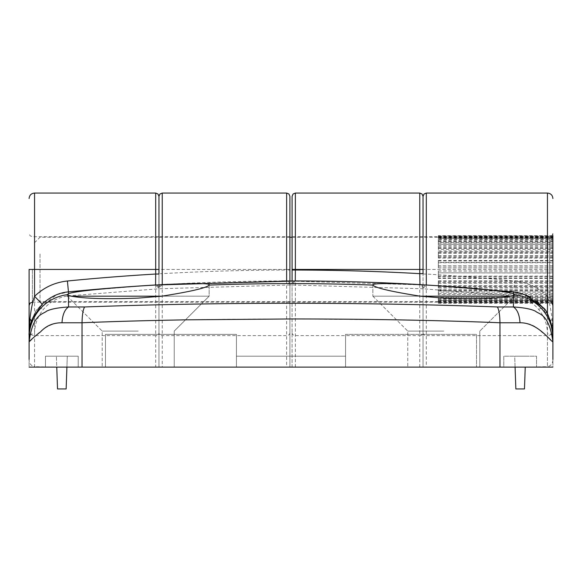 <?xml version="1.0" encoding="UTF-8"?>
<svg xmlns="http://www.w3.org/2000/svg" width="582" height="582" viewBox="0 0 582 582"><rect width="100%" height="100%" fill="white"/><g stroke="black" fill="none" stroke-linecap="round" stroke-linejoin="round"><path stroke-width="0.44" stroke-dasharray="2.91 2.18" d="M138.225 367.111L102.214 367.111L138.225 367.111M138.225 331.1L102.214 331.1L138.225 331.1M138.225 296.18L71.273 296.18C84.87 298.631 107.183 299.272 138.225 298.108L161.796 296.18L209.156 296.18L138.225 296.18M443.775 367.111L407.764 367.111L443.775 367.111M443.775 331.1L407.764 331.1L443.775 331.1M443.775 296.18L372.844 296.18L420.204 296.18L443.775 298.108C474.868 299.272 497.188 298.631 510.727 296.18L443.775 296.18M423.041 367.118L423.041 288.25A3.274 3.274 180 0 1 426.511 284.976A2268.687 2268.687 0 0 1 513.535 291.866C523.065 292.695 531.824 296.784 539.805 304.131L549.473 318.332L550.885 322.166L552.9 335.283L552.9 233.44L552.9 305.463L552.9 235.659L552.9 303.237L552.9 297.344L438.319 297.344L438.319 301.09L438.319 297.344M289.909 280.982L289.909 367.111L286.635 367.111L286.635 280.99L289.909 284.22L289.909 269.451L289.909 302.189L289.909 196.338M158.959 367.118L158.959 236.714L158.959 302.189L158.959 269.451L158.959 273.656L162.233 273.656L162.233 193.064M499.96 367.111L82.04 367.111L82.04 322.763C82.164 314.891 83.03 309.624 84.63 306.961L68.567 306.961C58.011 307.638 50.627 309.071 46.436 311.261C43.206 314.324 32.796 313.509 29.1 341.889C32.41 340.186 44.669 322.479 61.99 322.777L82.04 322.763C148.214 320.085 221.32 318.951 291 318.965L395.564 319.831C432.753 320.471 467.55 321.446 499.96 322.763L520.01 322.777C528.543 322.683 535.658 325.673 541.355 331.755C547.538 336.636 551.387 340.012 552.9 341.889C549.204 313.509 538.794 314.324 535.564 311.261C531.373 309.071 523.996 307.638 513.433 306.961L497.37 306.961C498.956 309.551 499.822 314.826 499.96 322.763L499.96 367.111L552.9 367.111L552.9 359.392C552.915 363.35 551.096 365.787 547.444 366.704L547.444 314.171M56.76 367.111L57.523 388.936L56.381 356.199L57.523 388.936L66.152 388.936L57.523 388.936L66.152 388.936L67.294 356.199L56.381 356.199L67.294 356.199L56.381 356.199L67.294 356.199L66.152 388.936L66.915 367.111M515.085 367.111L515.848 388.936L524.477 388.936L515.848 388.936L514.706 356.199L525.619 356.199L514.706 356.199L525.619 356.199L514.706 356.199L515.848 388.936L524.477 388.936L525.24 367.111M45.469 356.199L45.469 367.111L78.206 367.111L45.469 367.111L78.206 367.111L45.469 367.111L45.469 356.199L78.206 356.199L78.206 367.111L78.206 356.199L45.469 356.199L45.469 367.111L45.469 356.199L78.206 356.199L45.469 356.199M503.794 367.111L536.531 367.111L503.794 367.111L536.531 367.111L503.794 367.111L503.794 356.199L536.531 356.199L536.531 367.111L536.531 356.199L503.794 356.199L503.794 367.111M236.438 334.374L105.488 334.374L236.438 334.374L236.438 367.111L476.513 367.111L105.488 367.111L476.513 367.111L236.438 367.111L236.438 356.199L345.562 356.199L345.562 367.111L345.562 356.199L236.438 356.199L236.438 367.111L236.438 356.199L345.562 356.199L345.562 367.111L345.562 356.199L236.438 356.199L236.438 334.374L105.488 334.374L105.488 367.111L105.488 334.374L236.438 334.374L236.438 356.199L236.438 334.374M345.562 334.374L476.513 334.374L345.562 334.374L345.562 356.199L345.562 334.374L476.513 334.374L476.513 367.111L476.513 334.374L345.562 334.374L345.562 356.199L345.562 334.374M513.528 293.714L514.684 294.681A43.65 43.563 -0 0 1 552.9 337.902L552.056 318.885C550.827 308.802 549.284 301.287 547.444 296.34C538.241 287.486 527.292 282.379 514.604 281.004L513.528 293.714C502.812 288.832 366.565 280.015 372.866 285.078A2266.017 2266.017 0 0 0 209.134 285.078L209.156 296.18L161.796 296.18C190.983 291.56 206.763 287.864 209.134 285.078C210.866 282.67 180.158 283.376 143.769 285.755L162.043 284.642L162.233 273.656A2279.599 2279.599 0 0 1 286.635 270.019L286.628 280.99L426.511 285.027L426.315 193.064M135.395 286.315C99.587 288.781 77.275 291.247 68.472 293.714L68.465 295.874C58.287 297.191 49.921 301.694 43.374 309.391C37.575 316.535 34.636 324.669 34.556 333.806A5.456 1.506 0 0 0 29.1 335.305C29.813 323.228 33.167 313.924 39.176 307.412L56.912 294.652L68.465 291.953L143.769 285.755M61.99 322.777C62.507 314.789 64.697 309.515 68.567 306.961L68.48 295.401L67.294 294.579L67.294 296.18L71.273 296.18L67.294 296.18L67.294 294.579M56.912 294.652C47.309 299.381 41.395 303.637 39.176 307.412C34.891 309.988 31.53 319.285 29.1 335.305L29.1 337.902A43.65 43.563 0 0 1 67.316 294.681L68.472 293.714M68.48 295.401L71.273 296.18M372.844 284.976L372.844 296.18L372.866 285.078C375.135 287.835 390.915 291.538 420.204 296.18L372.844 296.18L420.204 296.18M510.727 296.18L514.706 296.18L510.727 296.18L513.52 295.401L513.433 306.961C517.303 309.515 519.493 314.789 520.01 322.777M514.706 296.187L479.786 331.1L514.706 296.18L514.706 294.579L513.52 295.401M552.9 341.889L552.9 367.111L423.041 367.111L423.041 288.25L426.511 285.027M423.041 274.035L426.315 274.035A2279.599 2279.599 0 0 1 514.604 281.004M420.502 284.671A3.274 3.274 180 0 1 423.041 287.864L423.041 288.781L289.909 284.94L289.909 367.111L423.041 367.111L423.041 284.816L423.041 287.864L420.037 284.649M423.041 196.338L423.041 269.444L423.041 236.714L549.626 236.714L549.626 269.451L549.626 236.714L551.925 235.768L552.9 233.44M158.959 273.656L158.959 287.872L162.043 284.642M286.635 367.111L158.959 367.111L158.959 284.816L158.959 288.243L155.576 285.02M158.959 196.338L158.959 269.444L158.959 236.714L289.909 236.714L289.909 269.451L286.635 269.451L286.635 270.019L289.909 270.019M289.909 284.205A3.274 3.274 180 0 0 286.628 280.931A2268.687 2268.687 0 0 0 162.043 284.598A3.274 3.274 180 0 0 158.959 287.864L158.959 288.781L68.465 295.874M34.556 333.806L34.556 367.111L29.1 367.111L29.1 359.392C29.085 363.35 30.904 365.787 34.556 366.704L34.556 193.064M289.909 284.94L289.909 284.22M34.556 367.111L158.959 367.111L158.959 288.781L292.091 284.94L292.091 280.982L292.091 302.189L292.091 236.714L292.091 270.019M539.805 304.131L547.444 296.34L547.444 269.451L552.9 269.451M29.1 337.902L29.1 367.111L158.959 367.111L158.959 288.25A3.274 3.274 180 0 0 156.034 284.991M82.04 367.111L29.1 367.111M551.198 323.228C552.645 329.718 553.206 333.741 552.9 335.283A43.65 43.65 0 0 0 550.885 322.166A10.913 4.692 -17.5 0 1 552.056 318.885M522.316 367.111L547.444 366.704M497.37 306.961C359.065 302.051 221.487 302.051 84.63 306.961M161.796 296.18L209.156 296.18L174.236 331.1L209.156 296.187M29.1 305.463L29.1 269.444M286.635 269.451L158.959 269.451L158.959 302.189L158.959 269.444M547.444 193.064L547.444 269.451L423.041 269.451L423.041 302.189L423.041 269.444M29.1 269.451L29.1 330.874A5.456 4.729 -0 0 0 29.144 331.464M536.531 356.199L536.531 367.111L536.531 356.199L503.794 356.199L536.531 356.199M78.206 356.199L78.206 367.111L78.206 356.199M476.513 334.374L476.513 367.111L476.513 334.374M105.488 334.374L105.488 367.111L105.488 334.374M295.285 280.99L292.091 284.22M292.091 196.338L292.091 367.111L423.041 367.111L423.041 288.781L513.535 295.874C523.713 297.191 532.079 301.694 538.626 309.391C544.425 316.535 547.364 324.669 547.444 333.806L547.444 367.111L552.9 367.111M513.535 291.953L513.535 295.874M552.9 335.305A5.456 1.506 0 0 0 547.444 333.806M551.787 325.527L550.485 321.002M547.698 314.636L542.824 307.412L538.626 309.391M547.444 367.111L423.041 367.111M158.959 367.111L292.091 367.111L292.091 284.94M29.973 326.597L29.602 328.692M59.684 367.111L34.556 366.704M34.556 282.277L34.556 242.709L34.556 282.277M40.013 253.999L40.013 301.636L40.013 253.999M438.319 282.568L438.319 288.025L438.319 282.568L552.9 282.568M438.319 277.949L438.319 278.378L552.9 278.378L552.9 273.016L438.319 272.842L438.319 277.949L552.9 277.949M438.319 272.842L552.9 272.842L552.9 262.446L438.319 262.446L438.319 267.938L552.9 267.938M438.319 262.78L552.9 262.78M438.319 258.073L438.319 252.559L438.319 258.073L552.9 258.073M438.319 253.374L552.9 253.374L552.9 238.394L438.319 238.394L438.319 235.805L438.319 238.394M438.319 249.322L438.319 243.043L438.319 249.322L552.9 249.322M438.319 245.546L552.9 245.546M438.319 242.541L438.319 238.555L438.319 242.541L552.9 242.541M438.319 240.053L552.9 240.053M438.319 237.434L552.9 237.434L552.9 235.659L438.319 235.659L438.319 237.951L438.319 237.289L552.9 237.289M438.319 237.951L552.9 237.951M438.319 239.333L438.319 241.552L438.319 239.333L552.9 239.333M438.319 241.552L552.9 241.552M438.319 244.324L552.9 244.324L438.319 244.331M438.319 247.888L552.9 247.888M438.319 251.773L438.319 256.327L438.319 251.773L552.9 251.773M438.319 255.658L552.9 255.658M438.319 292.106L438.319 295.852L438.319 292.106L552.9 292.106L552.9 287.122L552.9 288.025L438.319 288.025M438.319 302.545L438.319 300.945L438.319 303.237L438.319 302.545L552.9 302.545M438.319 303.091L438.319 300.501L438.319 303.091L552.9 303.091M438.319 300.341L438.319 296.354L438.319 300.341L552.9 300.341M438.319 295.852L552.9 295.852L552.9 294.572L438.319 294.572L438.319 289.574L438.319 294.565L552.9 294.565L552.9 295.852L552.9 292.106M438.319 286.337L438.319 280.822L438.319 286.337L552.9 286.337M438.319 276.45L438.319 270.957L438.319 276.45L552.9 276.45M438.319 265.879L438.319 260.518L438.319 265.879L552.9 265.879M438.319 237.289L438.319 235.659M438.319 267.938L438.319 262.446M438.319 278.378L438.319 273.016M438.319 241.174L552.9 241.174M438.319 238.555L552.9 238.555M438.319 236.816L552.9 236.816L552.9 235.805L552.9 237.434M438.319 235.805L552.9 235.805M438.319 236.35L552.9 236.35M438.319 237.805L552.9 237.805M438.319 240.133L552.9 240.133M438.319 243.043L552.9 243.043M438.319 246.79L552.9 246.79M438.319 250.871L552.9 250.871M438.319 256.327L552.9 256.327M438.319 260.518L552.9 260.518M438.319 260.947L552.9 260.947M438.319 266.054L552.9 266.054M438.319 271.037L552.9 271.037M438.319 270.957L552.9 270.957M438.319 276.115L552.9 276.115M438.319 281.404L552.9 281.404M438.319 280.822L552.9 280.822M438.319 285.522L552.9 285.522M438.319 290.6L552.9 290.6M438.319 289.574L552.9 289.574M438.319 293.35L552.9 293.35M438.319 297.722L552.9 297.722M438.319 296.354L552.9 296.354M438.319 298.842L552.9 298.842M438.319 302.08L552.9 302.08M438.319 300.501L552.9 300.501M438.319 301.461L552.9 301.461M438.319 303.237L552.9 303.237M438.319 301.607L40.013 301.636L34.556 296.18M438.319 300.945L552.9 300.945M438.319 301.09L552.9 301.09M438.319 299.563L552.9 299.563M438.319 298.762L552.9 298.762M438.319 291.007L552.9 291.007M438.319 287.122L552.9 287.122M438.319 283.238L552.9 283.238M438.319 267.858L552.9 267.858M438.319 257.491L552.9 257.491L552.9 253.374M438.319 252.559L552.9 252.559M438.319 248.296L552.9 248.296M549.626 269.451L549.626 302.189L549.626 269.451M426.315 285.013L426.315 335.603L547.444 335.603A5.456 4.729 0 0 0 552.769 331.915M162.233 284.634L162.233 367.111M289.909 332.766A3.274 2.837 0 0 1 286.635 335.603L162.233 335.603A3.274 2.837 0 0 1 158.959 332.766A3.274 2.837 0 0 1 155.685 335.603L155.685 367.111M286.635 193.064L286.635 269.444M419.768 193.064L419.768 335.603A3.274 2.837 0 0 0 423.041 332.766A3.274 2.837 0 0 0 426.315 335.603L426.315 367.111M39.176 307.412L43.374 309.391M552.9 335.283A43.65 43.65 0 0 0 550.885 322.166L549.473 318.332M32.374 269.444L32.374 302.189L32.374 269.444M155.685 193.064L155.685 335.603L34.556 335.603A5.456 4.729 -0 0 1 29.231 331.907M295.365 367.111L295.365 193.064M292.091 332.766A3.274 2.837 -0 0 0 295.365 335.603L419.768 335.603L419.768 367.111M294.761 280.99A3.274 3.274 180 0 0 292.091 284.205M67.294 296.18L102.214 331.1L102.214 367.111L102.214 331.1L67.294 296.187M372.844 296.18L407.764 331.1L407.764 367.111L407.764 331.1L372.844 296.187M292.091 302.189L549.626 302.189L552.034 303.237M32.374 302.189L289.909 302.189M136.406 286.242L113.032 287.959M142.75 285.82L162.007 284.642M426.468 285.02L286.671 280.99M479.786 331.1L479.786 367.111L479.786 331.1M174.236 331.1L174.236 367.111L174.236 331.1M158.959 236.714L32.374 236.714L30.075 235.768L29.1 233.44M514.706 294.579L514.706 296.18M209.156 284.976L209.156 296.18M445.594 286.242L468.968 287.959M439.25 285.82L435.598 285.587M530.719 297.315L535.898 300.748M168.009 284.314L281.783 281.004M423.041 236.714L292.091 236.714M34.556 242.709L40.013 237.252L289.909 237.252M292.091 237.252L552.9 237.252"/><path stroke-width="0.87" d="M552.9 269.451L552.9 359.392M286.635 280.99L286.635 193.064L288.934 194.002L289.909 196.338L289.909 280.982M423.041 273.656L423.041 196.338L423.041 273.656L419.768 273.656L419.768 193.064L422.066 194.002L423.041 196.338L423.041 236.714M158.959 274.035L158.959 196.338L158.959 274.035L155.685 274.035L155.685 193.064L157.984 194.002L158.959 196.338L158.959 236.714M29.602 328.692L29.1 341.889C32.796 313.509 43.206 314.324 46.436 311.261C50.627 309.071 58.004 307.638 68.567 306.961L84.63 306.961C83.044 309.551 82.178 314.826 82.04 322.763L61.99 322.777C53.457 322.683 46.342 325.673 40.645 331.755C34.462 336.636 30.613 340.012 29.1 341.889L29.1 335.305M289.909 236.714L289.909 269.451M82.04 367.111L499.96 367.111L499.96 322.763C499.836 314.891 498.97 309.624 497.37 306.961L513.433 306.961C523.989 307.638 531.373 309.071 535.564 311.261C538.794 314.324 549.204 313.509 552.9 341.889L552.9 337.902L552.9 341.889C549.59 340.186 537.332 322.479 520.01 322.777L499.96 322.763C433.786 320.085 360.68 318.951 291 318.965L186.436 319.831C149.247 320.471 114.45 321.446 82.04 322.763L82.04 367.111L29.1 367.111M552.9 235.659L552.9 269.444M443.775 296.18L510.727 296.18C497.13 298.631 474.817 299.272 443.775 298.108L420.204 296.18L443.775 296.18M138.225 296.18L161.796 296.18L138.225 298.108C107.132 299.272 84.812 298.631 71.273 296.18L138.225 296.18M423.041 269.444L295.365 269.444L295.365 270.019L292.091 270.019L292.091 280.982L292.091 196.338L293.066 194.002L295.365 193.064L295.365 269.444L292.091 269.444M525.24 367.111L524.477 388.936L515.848 388.936L515.085 367.111M66.915 367.111L66.152 388.936L57.523 388.936L56.76 367.111M420.204 296.18C391.017 291.56 375.237 287.864 372.866 285.078L372.844 284.976M156.034 284.991A3.274 3.274 180 0 0 155.489 284.976A2268.687 2268.687 0 0 0 68.465 291.866L68.472 293.714C79.188 288.832 215.435 280.015 209.134 285.078A2266.017 2266.017 0 0 1 372.866 285.078C371.134 282.67 401.842 283.376 438.231 285.755L419.957 284.642L419.768 273.656A2279.599 2279.599 0 0 0 295.365 270.019L295.285 280.99M552.9 341.889L552.9 335.305C550.47 319.285 547.109 309.988 542.824 307.412L525.088 294.652L513.535 291.953L438.231 285.755M446.605 286.315C482.413 288.781 504.725 291.247 513.528 293.714L513.535 291.953M520.01 322.777C519.493 314.789 517.303 309.515 513.433 306.961L513.52 295.401L514.706 294.579M551.787 325.527L552.9 337.902A43.65 43.563 -0 0 0 514.684 294.681L513.528 293.714M513.52 295.401L510.727 296.18M209.156 284.976L209.134 285.078C206.865 287.835 191.085 291.538 161.796 296.18M71.273 296.18L68.48 295.401L68.567 306.961C64.697 309.515 62.507 314.789 61.99 322.777M68.472 293.714L67.316 294.681L68.48 295.401M67.294 294.579L67.316 294.681A43.65 43.563 0 0 0 29.1 337.902M155.576 285.02L155.685 274.035A2279.599 2279.599 0 0 0 67.396 281.004C54.708 282.379 43.759 287.486 34.556 296.34C32.716 301.287 31.173 308.802 29.944 318.885L29.1 335.283A43.65 43.65 0 0 1 31.115 322.166L29.973 326.597M550.485 321.002L547.698 314.636M295.372 280.99L155.489 285.027M67.396 281.004L68.465 291.866C58.935 292.695 50.176 296.784 42.195 304.131L32.527 318.332L31.115 322.166A10.913 4.692 17.5 0 0 29.944 318.885M42.195 304.131L34.556 296.34L34.556 269.444L29.1 269.444L29.1 305.463M499.96 367.111L552.9 367.111M30.802 323.228C29.355 329.718 28.794 333.741 29.1 335.283L29.1 269.451M29.1 330.874L29.1 359.392M84.63 306.961C222.935 302.051 360.513 302.051 497.37 306.961M552.9 288.025L552.9 278.378M552.9 262.446L552.9 257.491M552.9 238.394L552.9 236.816M552.9 297.344L552.9 295.852M547.444 314.171L547.444 193.064L426.315 193.064L426.315 285.013M552.769 331.915A5.456 4.729 0 0 0 552.9 330.874M286.635 193.064L162.233 193.064L162.233 284.634M29.231 331.907A5.456 4.729 -0 0 1 29.144 331.464M420.502 284.671A3.274 3.274 180 0 0 419.957 284.598A2268.687 2268.687 0 0 0 295.372 280.931A3.274 3.274 180 0 0 294.761 280.99M158.959 269.444L34.556 269.444L34.556 193.064L155.685 193.064M542.824 307.412L535.898 300.748M426.315 193.064L424.016 194.002L423.041 196.338M162.233 193.064L159.934 194.002L158.959 196.338M547.444 193.064C550.761 193.384 552.58 195.203 552.9 198.52M552.034 303.237L552.9 305.455M435.598 285.587L419.993 284.642M525.088 294.652L530.719 297.315M155.532 285.02L168.009 284.314M281.783 281.004L295.329 280.99M31.115 322.166L32.527 318.332M295.365 193.064L419.768 193.064M34.556 193.064C31.239 193.384 29.42 195.203 29.1 198.52M32.374 302.189L30.075 303.127L29.1 305.455M289.909 237.252L292.091 237.252"/></g></svg>
